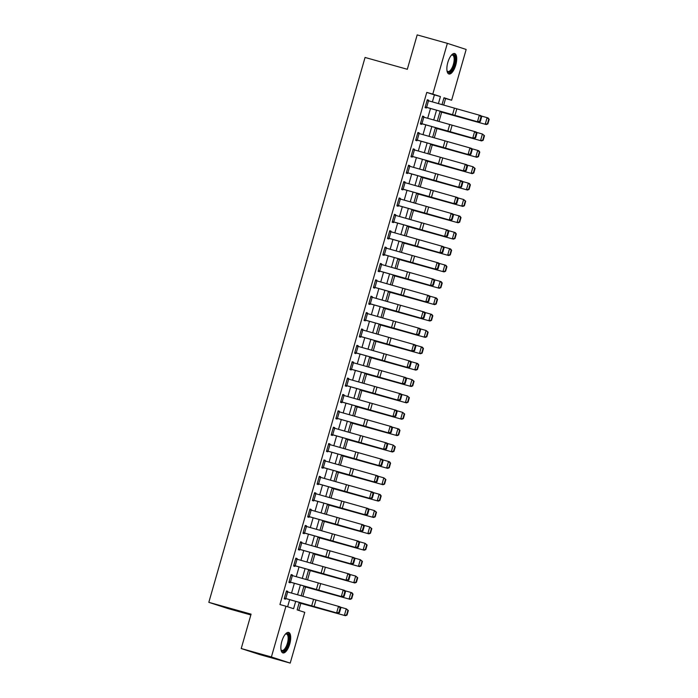 <?xml version="1.0" encoding="UTF-8"?>
<svg xmlns="http://www.w3.org/2000/svg" width="698" height="698" viewBox="0 0 698 698"><rect width="100%" height="100%" fill="white"/><g stroke="black" fill="none" stroke-linecap="round" stroke-linejoin="round"><path stroke-width="1.05" d="M281.817 641.392A10.627 4.171 -74.4 0 1 288.649 632.449A10.627 4.171 -74.4 0 1 289.749 643.975A10.627 4.171 -74.4 0 1 282.917 652.918A10.627 4.171 -74.4 0 1 281.817 641.392M447.819 62.471A10.627 4.171 -74.4 0 1 454.651 53.528A10.627 4.171 -74.4 0 1 455.759 65.054A10.627 4.171 -74.4 0 1 448.927 73.997A10.627 4.171 -74.4 0 1 447.819 62.471M250.852 614.947L227.635 608.447L208.824 602.33L365.063 57.463L407.318 69.285L417.177 34.9L447.357 43.346L466.168 49.462L451.615 100.224L443.989 97.737L442.009 104.648M443.692 105.128L445.577 98.531L451.615 100.224M298.805 610.401L300.829 603.342M302.853 596.293L305.523 586.966M307.548 579.925L310.217 570.598M312.242 563.548L314.911 554.221M316.936 547.18L319.605 537.853M321.63 530.803L324.3 521.476M326.324 514.435L329.002 505.108M331.018 498.058L333.696 488.731M335.712 481.69L338.39 472.363M340.406 465.313L343.084 455.986M345.1 448.945L347.779 439.618M349.794 432.568L352.473 423.241M354.488 416.2L357.167 406.873M359.191 399.823L361.861 390.496M363.885 383.455L366.555 374.128M368.579 367.078L371.249 357.751M373.273 350.71L375.943 341.383M377.967 334.333L380.637 325.006M382.661 317.965L385.331 308.638M387.355 301.588L390.025 292.261M392.049 285.22L394.728 275.893M396.743 268.843L399.422 259.525M401.437 252.475L404.116 243.148M406.131 236.099L408.81 226.78M410.825 219.73L413.504 210.403M415.519 203.354L418.198 194.035M420.213 186.985L422.892 177.658M424.916 170.609L427.586 161.29M429.61 154.241L432.28 144.914M434.304 137.864L436.974 128.545M438.998 121.496L441.668 112.169M299.276 602.409L297.139 609.869L304.764 612.347L290.211 663.1L271.4 656.975L285.953 606.222L293.579 608.708L295.682 601.388M271.4 656.975L241.22 648.538L260.031 654.654L290.211 663.1M445.577 98.531L443.919 97.99M432.385 101.899L434.4 94.893L426.766 92.406L279.924 604.538L285.953 606.222M287.62 606.763L289.653 599.669M291.546 593.064L294.347 583.292M296.24 576.696L299.041 566.924M300.934 560.32L303.735 550.548M305.628 543.951L308.437 534.179M310.322 527.575L313.132 517.803M315.016 511.206L317.826 501.434M319.719 494.838L322.52 485.058M324.413 478.462L327.214 468.69M329.107 462.093L331.908 452.313M333.801 445.717L336.602 435.945M338.495 429.349L341.296 419.568M343.189 412.972L345.99 403.2M347.883 396.604L350.684 386.823M352.577 380.227L355.378 370.455M357.271 363.859L360.072 354.078M361.965 347.482L364.766 337.71M366.659 331.114L369.46 321.333M371.353 314.737L374.163 304.965M376.048 298.369L378.857 288.597M380.742 281.992L383.551 272.22M385.444 265.624L388.245 255.852M390.138 249.247L392.939 239.475M394.832 232.879L397.633 223.107M399.526 216.502L402.327 206.73M404.221 200.134L407.021 190.362M408.915 183.757L411.715 173.985M413.609 167.389L416.409 157.617M418.303 151.012L421.103 141.24M422.997 134.644L425.797 124.872M427.691 118.267L430.492 108.495M428.406 100.765L428.581 100.154L427.307 99.744L425.056 107.605L426.321 108.016L426.513 107.361L425.23 107.003M423.712 117.133L423.887 116.531L422.613 116.121L420.362 123.974L421.627 124.392L421.819 123.738L420.528 123.372M419.018 133.51L419.193 132.899L417.919 132.489L415.668 140.35L416.933 140.76L417.125 140.106L415.834 139.748M414.324 149.878L414.49 149.276L413.225 148.866L410.974 156.718L412.239 157.137L412.431 156.483L411.139 156.116M409.63 166.255L409.796 165.644L408.531 165.234L406.271 173.095L407.545 173.505L407.737 172.851L406.445 172.493M404.927 182.623L405.102 182.021L403.837 181.602L401.577 189.463L402.851 189.882L403.043 189.228L401.751 188.861M400.233 199L400.408 198.389L399.143 197.979L396.883 205.84L398.157 206.25L398.349 205.596L397.057 205.238M395.539 215.368L395.714 214.766L394.449 214.347L392.189 222.208L393.463 222.627L393.646 221.973L392.363 221.606M390.845 231.745L391.02 231.134L389.746 230.724L387.495 238.585L388.769 238.995L388.952 238.341L387.669 237.983M386.151 248.113L386.326 247.511L385.052 247.092L382.801 254.953L384.075 255.372L384.258 254.709L382.975 254.351M381.457 264.49L381.632 263.879L380.358 263.469L378.107 271.33L379.38 271.74L379.564 271.086L378.281 270.728M376.763 280.858L376.937 280.256L375.664 279.837L373.413 287.698L374.686 288.117L374.87 287.454L373.587 287.096M372.069 297.235L372.243 296.624L370.97 296.214L368.719 304.075L369.992 304.485L370.176 303.831L368.893 303.473M367.375 313.603L367.549 313.001L366.276 312.582L364.024 320.443L365.29 320.853L365.482 320.199L364.199 319.841M362.681 329.98L362.855 329.369L361.581 328.959L359.33 336.82L360.596 337.23L360.787 336.576L359.505 336.218M357.987 346.348L358.161 345.746L356.887 345.327L354.636 353.188L355.901 353.598L356.093 352.944L354.802 352.586M353.293 362.716L353.467 362.114L352.193 361.704L349.942 369.565L351.207 369.975L351.399 369.321L350.108 368.963M348.599 379.093L348.764 378.491L347.499 378.072L345.248 385.933L346.513 386.343L346.705 385.689L345.414 385.331M343.905 395.461L344.07 394.859L342.805 394.449L340.545 402.301L341.819 402.72L342.011 402.065L340.72 401.708M339.202 411.837L339.376 411.235L338.111 410.817L335.851 418.678L337.125 419.088L337.317 418.434L336.026 418.076M334.508 428.206L334.682 427.604L333.417 427.193L331.157 435.046L332.431 435.465L332.623 434.81L331.332 434.453M329.814 444.582L329.988 443.98L328.723 443.562L326.463 451.423L327.737 451.833L327.92 451.178L326.638 450.821M325.12 460.95L325.294 460.348L324.02 459.938L321.769 467.791L323.043 468.21L323.226 467.555L321.944 467.189M320.426 477.327L320.6 476.725L319.326 476.306L317.075 484.168L318.349 484.578L318.532 483.923L317.25 483.566M315.732 493.695L315.906 493.093L314.632 492.683L312.381 500.536L313.655 500.955L313.838 500.3L312.556 499.934M311.038 510.072L311.212 509.47L309.938 509.051L307.687 516.913L308.961 517.323L309.144 516.668L307.862 516.311M306.343 526.44L306.518 525.838L305.244 525.428L302.993 533.281L304.267 533.7L304.45 533.045L303.168 532.679M301.649 542.817L301.824 542.215L300.55 541.796L298.299 549.658L299.564 550.068L299.756 549.413L298.474 549.056M296.955 559.185L297.13 558.583L295.856 558.173L293.605 566.026L294.87 566.444L295.062 565.79L293.771 565.424M292.261 575.562L292.436 574.951L291.162 574.541L288.911 582.402L290.176 582.813L290.368 582.158L289.077 581.8M287.567 591.93L287.742 591.328L286.468 590.918L284.217 598.771L285.482 599.189L285.674 598.535L284.383 598.169M241.22 648.538L251.079 614.153L208.824 602.33M426.766 92.406L432.804 94.099L447.357 43.346M438.414 103.618L440.429 96.577L432.804 94.099M297.575 594.783L300.376 585.011M302.269 578.415L305.07 568.643M306.963 562.047L309.764 552.266M311.657 545.67L314.458 535.898M316.351 529.302L319.152 519.521M321.045 512.925L323.846 503.153M325.739 496.557L328.549 486.776M330.433 480.18L333.243 470.408M335.127 463.812L337.937 454.032M339.83 447.435L342.631 437.663M344.524 431.067L347.325 421.287M349.218 414.691L352.019 404.919M353.912 398.322L356.713 388.542M358.606 381.946L361.407 372.174M363.3 365.578L366.101 355.806M367.994 349.201L370.795 339.429M372.688 332.833L375.489 323.061M377.382 316.456L380.183 306.684M382.076 300.088L384.877 290.316M386.771 283.711L389.58 273.939M391.465 267.343L394.274 257.571M396.159 250.966L398.968 241.194M400.861 234.598L403.662 224.826M405.555 218.221L408.356 208.449M410.25 201.853L413.05 192.081M414.944 185.476L417.744 175.704M419.638 169.108L422.438 159.336M424.332 152.731L427.132 142.959M429.026 136.363L431.826 126.591M433.72 119.986L436.52 110.214M440.115 111.244L437.314 121.016M435.421 127.612L432.62 137.393M430.727 143.989L427.926 153.761M426.033 160.357L423.232 170.138M421.339 176.734L418.538 186.506M416.645 193.102L413.844 202.882M411.951 209.479L409.15 219.251M407.257 225.847L404.456 235.619M402.563 242.223L399.762 251.995M397.869 258.592L395.068 268.364M393.175 274.968L390.374 284.74M388.481 291.336L385.671 301.108M383.787 307.713L380.977 317.485M379.093 324.081L376.283 333.853M374.39 340.458L371.589 350.23M369.696 356.826L366.895 366.598M365.002 373.203L362.201 382.975M360.308 389.571L357.507 399.343M355.614 405.948L352.813 415.72M350.92 422.316L348.119 432.088M346.225 438.693L343.425 448.465M341.531 455.061L338.731 464.833M336.837 471.429L334.037 481.21M332.143 487.806L329.343 497.578M327.449 504.174L324.649 513.955M322.755 520.551L319.946 530.323M318.061 536.919L315.252 546.7M313.367 553.296L310.558 563.068M308.664 569.664L305.864 579.445M303.97 586.041L301.17 595.813M434.4 94.893L440.429 96.577M427.289 99.797L428.581 100.154M422.595 116.173L423.887 116.531M417.901 132.541L419.193 132.899M413.207 148.918L414.49 149.276M408.513 165.286L409.796 165.644M403.819 181.663L405.102 182.021M399.125 198.031L400.408 198.389M394.431 214.408L395.714 214.766M389.737 230.776L391.02 231.134M385.043 247.153L386.326 247.511M380.349 263.521L381.632 263.879M375.646 279.898L376.937 280.256M370.952 296.266L372.243 296.624M366.258 312.643L367.549 313.001M361.564 329.011L362.855 329.369M356.87 345.379L358.161 345.746M352.176 361.756L353.467 362.114M347.482 378.124L348.764 378.491M342.788 394.501L344.07 394.859M338.094 410.869L339.376 411.235M333.4 427.246L334.682 427.604M328.706 443.614L329.988 443.98M324.012 459.991L325.294 460.348M319.318 476.359L320.6 476.725M314.624 492.736L315.906 493.093M309.921 509.104L311.212 509.47M305.227 525.481L306.518 525.838M300.533 541.849L301.824 542.215M295.839 558.226L297.13 558.583M291.145 574.594L292.436 574.951M286.45 590.97L287.742 591.328M428.502 100.791L426.626 107.344L425.239 106.951L427.124 100.399L480.843 115.606L481.629 116.871L481.035 116.679L479.727 121.269L480.32 121.452L481.629 116.871M426.626 107.344L478.959 122.159L426.513 107.361M479.727 121.269L477.476 121.679L479.351 115.135L481.035 116.679M478.959 122.159L480.32 121.452M439.984 111.706L486.279 124.549L440.002 111.645M487.44 123.773L487.858 123.912L489.176 119.332L488.757 119.184L487.44 123.773L485.232 124.192L487.108 117.648L481.053 115.947M488.757 119.184L487.108 117.648L488.155 117.997L489.176 119.332M487.858 123.912L486.279 124.549M423.808 117.159L421.932 123.712L420.545 123.319L422.421 116.775L476.149 131.983L476.935 133.239L476.341 133.056L475.024 137.637L475.626 137.829L476.935 133.239M421.932 123.712L474.265 138.527L421.819 123.738M475.024 137.637L472.782 138.056L474.657 131.503L476.341 133.056M474.265 138.527L475.626 137.829M419.114 133.536L417.238 140.08L415.851 139.696L417.727 133.144L471.455 148.351L472.241 149.616L471.647 149.424L470.33 154.014L470.923 154.197L472.241 149.616M417.238 140.08L469.571 154.904L417.125 140.106M470.33 154.014L468.088 154.424L469.963 147.88L471.647 149.424M469.571 154.904L470.923 154.197M414.42 149.904L412.535 156.457L411.157 156.064L413.033 149.52L466.753 164.728L467.547 165.984L466.953 165.801L465.636 170.382L466.229 170.574L467.547 165.984M412.535 156.457L464.877 171.272L412.431 156.483M465.636 170.382L463.393 170.801L465.269 164.248L466.953 165.801M464.877 171.272L466.229 170.574M435.29 128.083L481.585 140.917L435.308 128.013M482.746 140.141L483.164 140.281L484.482 135.7L484.063 135.56L482.746 140.141L480.538 140.568L482.414 134.016L476.359 132.315M484.063 135.56L482.414 134.016L484.482 135.7M483.164 140.281L481.585 140.917M430.596 144.451L476.891 157.294L430.614 144.39M478.051 156.518L478.47 156.657L479.788 152.077L479.36 151.928L478.051 156.518L475.844 156.937L477.72 150.393L471.665 148.691M479.36 151.928L477.72 150.393L478.767 150.742L479.788 152.077M478.47 156.657L476.891 157.294M425.902 160.828L472.197 173.662L425.92 160.758M473.357 172.886L473.776 173.025L475.094 168.445L474.666 168.305L473.357 172.886L471.141 173.313L473.026 166.761L466.971 165.06M474.666 168.305L473.026 166.761L475.094 168.445M473.776 173.025L472.197 173.662M409.726 166.281L407.841 172.825L406.463 172.441L408.339 165.888L462.059 181.096L462.853 182.361L462.259 182.169L460.942 186.759L461.535 186.942L462.853 182.361M407.841 172.825L460.183 187.649L407.737 172.851M460.942 186.759L458.699 187.169L460.575 180.625L462.259 182.169M460.183 187.649L461.535 186.942M421.208 177.196L467.503 190.039L421.226 177.135M468.663 189.263L469.082 189.402L470.391 184.822L469.972 184.673L468.663 189.263L466.447 189.682L468.332 183.138L462.277 181.436M469.972 184.673L468.332 183.138L469.379 183.487L470.391 184.822M469.082 189.402L467.503 190.039M451.405 55.194A9.196 3.603 -74.4 0 1 451.589 55.063A9.196 3.603 -74.4 0 1 454.738 56.39A9.196 3.603 -74.4 0 1 452.723 68.517A9.196 3.603 -74.4 0 1 447.104 71.091A9.196 3.603 -74.4 0 1 447.017 70.891M446.999 70.777A8.516 3.342 105.6 0 0 447.924 71.519A8.516 3.342 105.6 0 0 452.705 66.38A8.516 3.342 105.6 0 0 453.84 56.747A8.516 3.342 105.6 0 0 452.513 55.116A8.516 3.342 105.6 0 0 451.336 55.273M448.369 73.718A10.557 4.144 105.6 0 0 454.084 66.825A10.557 4.144 105.6 0 0 455.314 55.343A10.557 4.144 105.6 0 0 454.032 53.467M285.403 634.116A9.196 3.603 -74.4 0 1 285.578 633.985A9.196 3.603 -74.4 0 1 288.248 643.53A9.196 3.603 -74.4 0 1 281.093 650.013A9.196 3.603 -74.4 0 1 281.015 649.812M280.997 649.698A8.516 3.342 105.6 0 0 281.922 650.449A8.516 3.342 105.6 0 0 287.393 643.277A8.516 3.342 105.6 0 0 286.512 634.046A8.516 3.342 105.6 0 0 285.334 634.203M282.358 652.647A10.557 4.144 105.6 0 0 288.763 643.696A10.557 4.144 105.6 0 0 288.03 632.397M405.032 182.649L403.147 189.202L401.769 188.809L403.645 182.265L457.365 197.473L458.158 198.729L457.565 198.546L456.248 203.127L456.841 203.319L458.158 198.729M403.147 189.202L455.489 204.017L403.043 189.228M456.248 203.127L454.005 203.546L455.881 196.993L457.565 198.546M455.489 204.017L456.841 203.319M400.338 199.026L398.453 205.57L397.075 205.186L398.951 198.633L452.67 213.841L453.464 215.106L452.871 214.914L451.554 219.495L452.147 219.687L453.464 215.106M398.453 205.57L450.795 220.394L398.349 205.596M451.554 219.495L449.311 219.914L451.187 213.37L452.871 214.914M450.795 220.394L452.147 219.687M395.635 215.394L393.759 221.947L392.381 221.554L394.257 215.01L447.976 230.218L448.77 231.474L448.177 231.291L446.86 235.872L447.453 236.064L448.77 231.474M393.759 221.947L446.101 236.762L393.646 221.973M446.86 235.872L444.617 236.29L446.493 229.738L448.177 231.291M446.101 236.762L447.453 236.064M390.941 231.771L389.065 238.315L387.687 237.931L389.563 231.378L443.282 246.586L444.076 247.851L443.483 247.659L442.166 252.24L442.759 252.432L444.076 247.851M389.065 238.315L441.406 253.138L388.952 238.341M442.166 252.24L439.923 252.659L441.799 246.115L443.483 247.659M441.406 253.138L442.759 252.432M386.247 248.139L384.371 254.691L382.993 254.299L384.868 247.746L438.588 262.954L439.382 264.219L438.789 264.036L437.471 268.617L438.065 268.809L439.382 264.219M384.371 254.691L436.712 269.507L384.258 254.709M437.471 268.617L435.229 269.035L437.105 262.483L438.789 264.036M436.712 269.507L438.065 268.809M416.514 193.573L462.809 206.407L416.531 193.503M463.969 205.631L464.388 205.77L465.697 201.19L465.278 201.05L463.969 205.631L461.753 206.058L463.638 199.506L457.574 197.804M465.278 201.05L463.638 199.506L465.697 201.19M464.388 205.77L462.809 206.407M411.82 209.941L458.115 222.784L411.837 209.88M459.275 222.008L459.694 222.147L461.003 217.558L460.584 217.418L459.275 222.008L457.059 222.426L458.935 215.883L452.88 214.181M460.584 217.418L458.935 215.883L459.991 216.232L461.003 217.558M459.694 222.147L458.115 222.784M407.126 226.318L453.421 239.152L407.143 226.248M454.573 238.376L455 238.515L456.309 233.935L455.89 233.795L454.573 238.376L452.365 238.803L454.241 232.251L448.186 230.549M455.89 233.795L454.241 232.251L455.297 232.6L456.309 233.935M455 238.515L453.421 239.152M402.432 242.686L448.718 255.529L402.449 242.625M449.878 254.753L450.297 254.892L451.615 250.303L451.196 250.163L449.878 254.753L447.671 255.171L449.547 248.628L443.492 246.926M451.196 250.163L449.547 248.628L450.603 248.977L451.615 250.303M450.297 254.892L448.718 255.529M397.729 259.063L444.024 271.897L397.755 258.993M445.184 271.121L445.603 271.26L446.921 266.68L446.502 266.54L445.184 271.121L442.977 271.548L444.853 264.996L438.798 263.294M446.502 266.54L444.853 264.996L445.909 265.345L446.921 266.68M445.603 271.26L444.024 271.897M381.553 264.516L379.677 271.06L378.299 270.676L380.174 264.123L433.894 279.331L434.688 280.596L434.086 280.404L432.777 284.985L433.371 285.177L434.688 280.596M379.677 271.06L432.018 285.883L379.564 271.086M432.777 284.985L430.526 285.403L432.411 278.86L434.086 280.404M432.018 285.883L433.371 285.177M393.035 275.431L439.33 288.274L393.061 275.37M440.49 287.497L440.909 287.637L442.227 283.048L441.808 282.908L440.49 287.497L438.283 287.916L440.159 281.373L434.104 279.671M441.808 282.908L440.159 281.373L441.215 281.722L442.227 283.048M440.909 287.637L439.33 288.274M376.859 280.884L374.983 287.436L373.596 287.044L375.48 280.491L429.2 295.699L429.985 296.964L429.392 296.772L428.083 301.361L428.677 301.553L429.985 296.964M374.983 287.436L427.324 302.251L374.87 287.454M428.083 301.361L425.832 301.78L427.717 295.228L429.392 296.772M427.324 302.251L428.677 301.553M388.341 291.808L434.636 304.642L388.358 291.738M435.796 303.866L436.215 304.005L437.533 299.425L437.114 299.285L435.796 303.866L433.589 304.293L435.465 297.741L429.41 296.039M437.114 299.285L435.465 297.741L436.512 298.09L437.533 299.425M436.215 304.005L434.636 304.642M372.165 297.261L370.289 303.805L368.902 303.421L370.786 296.868L424.506 312.076L425.291 313.341L424.698 313.149L423.389 317.73L423.983 317.922L425.291 313.341M370.289 303.805L422.63 318.628L370.176 303.831M423.389 317.73L421.138 318.148L423.023 311.605L424.698 313.149M422.63 318.628L423.983 317.922M383.647 308.176L429.942 321.019L383.664 308.115M431.102 320.242L431.521 320.382L432.839 315.793L432.42 315.653L431.102 320.242L428.895 320.661L430.771 314.117L424.716 312.407M432.42 315.653L430.771 314.117L431.818 314.466L432.839 315.793M431.521 320.382L429.942 321.019M367.471 313.629L365.595 320.181L364.208 319.789L366.092 313.236L419.812 328.444L420.597 329.709L420.004 329.517L418.695 334.106L419.289 334.298L420.597 329.709M365.595 320.181L417.936 334.996L365.482 320.199M418.695 334.106L416.444 334.525L418.32 327.973L420.004 329.517M417.936 334.996L419.289 334.298M378.953 324.553L425.248 337.387L378.97 324.483M426.408 336.611L426.827 336.75L428.144 332.169L427.726 332.03L426.408 336.611L424.201 337.038L426.077 330.486L420.022 328.784M427.726 332.03L426.077 330.486L428.144 332.169M426.827 336.75L425.248 337.387M362.777 330.006L360.901 336.549L359.514 336.157L361.389 329.613L415.118 344.821L415.903 346.086L415.31 345.894L413.993 350.475L414.595 350.666L415.903 346.086M360.901 336.549L413.233 351.364L360.787 336.576M413.993 350.475L411.75 350.893L413.626 344.35L415.31 345.894M413.233 351.364L414.595 350.666M374.259 340.921L420.554 353.755L374.276 340.86M421.714 352.987L422.133 353.127L423.45 348.538L423.032 348.398L421.714 352.987L419.507 353.406L421.383 346.862L415.327 345.152M423.032 348.398L421.383 346.862L422.43 347.211L423.45 348.538M422.133 353.127L420.554 353.755M358.083 346.374L356.207 352.926L354.82 352.534L356.695 345.981L410.424 361.189L411.209 362.454L410.616 362.262L409.298 366.851L409.901 367.043L411.209 362.454M356.207 352.926L408.539 367.741L356.093 352.944M409.298 366.851L407.056 367.27L408.932 360.718L410.616 362.262M408.539 367.741L409.901 367.043M369.565 357.297L415.86 370.132L369.582 357.228M417.02 369.355L417.439 369.495L418.756 364.914L418.338 364.775L417.02 369.355L414.813 369.783L416.689 363.23L410.633 361.529M418.338 364.775L416.689 363.23L417.736 363.579L418.756 364.914M417.439 369.495L415.86 370.132M353.389 362.751L351.513 369.294L350.126 368.902L352.001 362.358L405.73 377.566L406.515 378.831L405.922 378.639L404.604 383.219L405.198 383.411L406.515 378.831M351.513 369.294L403.845 384.109L351.399 369.321M404.604 383.219L402.362 383.638L404.238 377.095L405.922 378.639M403.845 384.109L405.198 383.411M348.695 379.119L346.81 385.671L345.431 385.279L347.307 378.726L401.027 393.934L401.821 395.199L401.228 395.007L399.91 399.596L400.504 399.78L401.821 395.199M346.81 385.671L399.151 400.486L346.705 385.689M399.91 399.596L397.668 400.015L399.544 393.463L401.228 395.007M399.151 400.486L400.504 399.78M344.001 395.496L342.116 402.039L340.737 401.647L342.613 395.103L396.333 410.311L397.127 411.576L396.534 411.384L395.216 415.964L395.81 416.156L397.127 411.576M342.116 402.039L394.457 416.854L342.011 402.065M395.216 415.964L392.974 416.383L394.85 409.839L396.534 411.384M394.457 416.854L395.81 416.156M339.307 411.864L337.422 418.416L336.043 418.023L337.919 411.471L391.639 426.679L392.433 427.944L391.84 427.752L390.522 432.341L391.116 432.524L392.433 427.944M337.422 418.416L389.763 433.231L337.317 418.434M390.522 432.341L388.28 432.76L390.156 426.208L391.84 427.752M389.763 433.231L391.116 432.524M334.604 428.24L332.728 434.784L331.349 434.392L333.225 427.848L386.945 443.056L387.739 444.321L387.146 444.129L385.828 448.709L386.422 448.901L387.739 444.321M332.728 434.784L385.069 449.599L332.623 434.81M385.828 448.709L383.586 449.128L385.462 442.584L387.146 444.129M385.069 449.599L386.422 448.901M329.91 444.609L328.034 451.161L326.655 450.768L328.531 444.216L382.251 459.424L383.045 460.689L382.452 460.497L381.134 465.086L381.727 465.269L383.045 460.689M328.034 451.161L380.375 465.976L327.92 451.178M381.134 465.086L378.892 465.505L380.768 458.952L382.452 460.497M380.375 465.976L381.727 465.269M325.216 460.985L323.34 467.529L321.961 467.137L323.837 460.593L377.557 475.8L378.351 477.057L377.758 476.874L376.44 481.454L377.033 481.646L378.351 477.057M323.34 467.529L375.681 482.344L323.226 467.555M376.44 481.454L374.198 481.873L376.074 475.321L377.758 476.874M375.681 482.344L377.033 481.646M320.522 477.353L318.646 483.906L317.267 483.513L319.143 476.961L372.863 492.169L373.657 493.434L373.064 493.242L371.746 497.831L372.339 498.014L373.657 493.434M318.646 483.906L370.987 498.721L318.532 483.923M371.746 497.831L369.504 498.25L371.38 491.697L373.064 493.242M370.987 498.721L372.339 498.014M364.871 373.666L411.166 386.5L364.888 373.605M412.326 385.732L412.745 385.872L414.062 381.283L413.635 381.143L412.326 385.732L410.119 386.151L411.995 379.607L405.939 377.897M413.635 381.143L411.995 379.607L414.062 381.283M412.745 385.872L411.166 386.5M360.177 390.042L406.472 402.877L360.194 389.973M407.632 402.1L408.051 402.24L409.36 397.659L408.941 397.52L407.632 402.1L405.416 402.528L407.3 395.975L401.245 394.274M408.941 397.52L407.3 395.975L409.36 397.659M408.051 402.24L406.472 402.877M355.483 406.411L401.778 419.245L355.5 406.349M402.938 418.477L403.357 418.617L404.666 414.027L404.247 413.888L402.938 418.477L400.722 418.896L402.606 412.352L396.551 410.642M404.247 413.888L402.606 412.352L404.666 414.027M403.357 418.617L401.778 419.245M350.789 422.787L397.083 435.622L350.806 422.718M398.244 434.845L398.663 434.985L399.971 430.404L399.553 430.265L398.244 434.845L396.028 435.273L397.912 428.72L391.848 427.019M399.553 430.265L397.912 428.72L398.959 429.069L399.971 430.404M398.663 434.985L397.083 435.622M346.095 439.155L392.389 451.99L346.112 439.094M393.541 451.222L393.969 451.362L395.277 446.772L394.859 446.633L393.541 451.222L391.334 451.641L393.21 445.088L387.154 443.387M394.859 446.633L393.21 445.088L395.277 446.772M393.969 451.362L392.389 451.99M341.401 455.532L387.687 468.367L341.418 455.462M388.847 467.59L389.275 467.73L390.583 463.149L390.165 463.01L388.847 467.59L386.64 468.018L388.516 461.465L382.46 459.764M390.165 463.01L388.516 461.465L389.571 461.814L390.583 463.149M389.275 467.73L387.687 468.367M336.706 471.9L382.993 484.735L336.724 471.839M384.153 483.967L384.572 484.107L385.889 479.517L385.471 479.378L384.153 483.967L381.946 484.386L383.821 477.833L377.766 476.132M385.471 479.378L383.821 477.833L385.889 479.517M384.572 484.107L382.993 484.735M332.004 488.277L378.299 501.112L332.03 488.207M379.459 500.335L379.878 500.475L381.195 495.894L380.776 495.755L379.459 500.335L377.252 500.763L379.127 494.21L373.072 492.509M380.776 495.755L379.127 494.21L380.183 494.559L381.195 495.894M379.878 500.475L378.299 501.112M315.828 493.722L313.952 500.274L312.573 499.881L314.449 493.338L368.169 508.545L368.963 509.802L368.361 509.619L367.052 514.199L367.645 514.391L368.963 509.802M313.952 500.274L366.293 515.089L313.838 500.3M367.052 514.199L364.801 514.618L366.686 508.065L368.361 509.619M366.293 515.089L367.645 514.391M327.31 504.645L373.605 517.48L327.327 504.584M374.765 516.703L375.184 516.852L376.501 512.262L376.082 512.123L374.765 516.703L372.558 517.131L374.433 510.578L368.378 508.877M376.082 512.123L374.433 510.578L376.501 512.262M375.184 516.852L373.605 517.48M311.134 510.098L309.258 516.651L307.87 516.258L309.755 509.706L363.475 524.913L364.26 526.179L363.667 525.987L362.358 530.576L362.951 530.759L364.26 526.179M309.258 516.651L361.599 531.466L309.144 516.668M362.358 530.576L360.107 530.995L361.992 524.442L363.667 525.987M361.599 531.466L362.951 530.759M322.616 521.013L368.91 533.857L322.633 520.952M370.071 533.08L370.49 533.22L371.807 528.639L371.388 528.499L370.071 533.08L367.863 533.499L369.739 526.955L363.684 525.254M371.388 528.499L369.739 526.955L371.807 528.639M370.49 533.22L368.91 533.857M306.439 526.466L304.564 533.019L303.176 532.626L305.061 526.083L358.781 541.29L359.566 542.547L358.973 542.363L357.664 546.944L358.257 547.136L359.566 542.547M304.564 533.019L356.905 547.834L304.45 533.045M357.664 546.944L355.413 547.363L357.297 540.81L358.973 542.363M356.905 547.834L358.257 547.136M317.922 537.39L364.216 550.225L317.939 537.329M365.377 549.448L365.796 549.596L367.113 545.007L366.694 544.868L365.377 549.448L363.169 549.876L365.045 543.323L358.99 541.622M366.694 544.868L365.045 543.323L367.113 545.007M365.796 549.596L364.216 550.225M301.745 542.843L299.87 549.396L298.482 549.003L300.367 542.451L354.087 557.658L354.872 558.924L354.279 558.732L352.97 563.321L353.563 563.504L354.872 558.924M299.87 549.396L352.211 564.211L299.756 549.413M352.97 563.321L350.719 563.731L352.595 557.187L354.279 558.732M352.211 564.211L353.563 563.504M313.228 553.758L359.522 566.601L313.245 553.697M360.683 565.825L361.102 565.965L362.419 561.384L362 561.244L360.683 565.825L358.475 566.244L360.351 559.7L354.296 557.999M362 561.244L360.351 559.7L362.419 561.384M361.102 565.965L359.522 566.601M297.051 559.211L295.175 565.764L293.788 565.371L295.664 558.828L349.393 574.035L350.178 575.292L349.585 575.108L348.267 579.689L348.869 579.881L350.178 575.292M295.175 565.764L347.508 580.579L295.062 565.79M348.267 579.689L346.025 580.108L347.901 573.555L349.585 575.108M347.508 580.579L348.869 579.881M308.533 570.135L354.828 582.97L308.551 570.074M355.989 582.193L356.408 582.341L357.725 577.752L357.306 577.612L355.989 582.193L353.781 582.621L355.657 576.068L349.602 574.367M357.306 577.612L355.657 576.068L357.725 577.752M356.408 582.341L354.828 582.97M292.357 575.588L290.481 582.141L289.094 581.748L290.97 575.196L344.699 590.403L345.484 591.668L344.891 591.476L343.573 596.066L344.175 596.249L345.484 591.668M290.481 582.141L342.814 596.956L290.368 582.158M343.573 596.066L341.331 596.476L343.207 589.932L344.891 591.476M342.814 596.956L344.175 596.249M303.839 586.503L350.134 599.346L303.857 586.442M351.295 598.57L351.713 598.71L353.031 594.129L352.603 593.981L351.295 598.57L349.087 598.989L350.963 592.445L344.908 590.744M352.603 593.981L350.963 592.445L352.01 592.794L353.031 594.129M351.713 598.71L350.134 599.346M287.663 591.956L285.787 598.509L284.4 598.116L286.276 591.572L340.005 606.78L340.79 608.037L340.196 607.853L338.879 612.434L339.472 612.626L340.79 608.037M285.787 598.509L338.12 613.324L285.674 598.535M338.879 612.434L336.637 612.853L338.513 606.3L340.196 607.853M338.12 613.324L339.472 612.626M299.145 602.88L345.44 615.715L299.163 602.81M346.601 614.938L347.019 615.078L348.337 610.497L347.909 610.357L346.601 614.938L344.384 615.366L346.269 608.813L340.214 607.112M347.909 610.357L346.269 608.813L348.337 610.497M347.019 615.078L345.44 615.715M454.407 108.181L452.531 114.725M456.806 108.862L454.93 115.406M449.713 124.549L447.837 131.102M452.112 125.23L450.236 131.782M445.019 140.926L443.134 147.47M447.418 141.598L445.542 148.151M440.325 157.294L438.44 163.847M442.724 157.975L440.848 164.527M435.631 173.671L433.746 180.215M438.03 174.343L436.154 180.895M430.936 190.039L429.052 196.592M433.336 190.72L431.46 197.272M426.234 206.416L424.358 212.96M428.642 207.088L426.766 213.64M421.54 222.784L419.664 229.337M423.948 223.465L422.072 230.008M416.846 239.161L414.97 245.705M419.254 239.833L417.378 246.385M412.152 255.529L410.276 262.082M414.56 256.21L412.675 262.753M407.458 271.906L405.582 278.45M409.866 272.578L407.981 279.13M402.763 288.274L400.888 294.826M405.172 288.955L403.287 295.498M398.069 304.651L396.194 311.195M400.469 305.323L398.593 311.875M393.375 321.019L391.499 327.571M395.775 321.699L393.899 328.243M388.681 337.396L386.805 343.94M391.081 338.068L389.205 344.62M383.987 353.764L382.111 360.316M386.387 354.444L384.511 360.988M379.293 370.141L377.409 376.684M381.693 370.812L379.817 377.365M374.599 386.509L372.715 393.061M376.999 387.189L375.123 393.733M369.905 402.886L368.021 409.429M372.304 403.557L370.429 410.11M365.202 419.254L363.326 425.806M367.61 419.934L365.735 426.478M360.508 435.622L358.632 442.174M362.916 436.302L361.041 442.855M355.814 451.999L353.938 458.551M358.222 452.679L356.346 459.223M351.12 468.367L349.244 474.919M353.528 469.047L351.652 475.6M346.426 484.744L344.55 491.296M348.834 485.424L346.95 491.968M341.732 501.112L339.856 507.664M344.14 501.792L342.256 508.345M337.038 517.488L335.162 524.032M339.446 518.169L337.562 524.713M332.344 533.857L330.468 540.409M334.743 534.537L332.867 541.09M327.65 550.233L325.774 556.777M330.049 550.914L328.173 557.458M322.956 566.601L321.08 573.154M325.355 567.282L323.479 573.835M318.262 582.978L316.386 589.522M320.661 583.659L318.785 590.203M313.568 599.346L311.683 605.899M315.967 600.027L314.091 606.579"/></g></svg>
